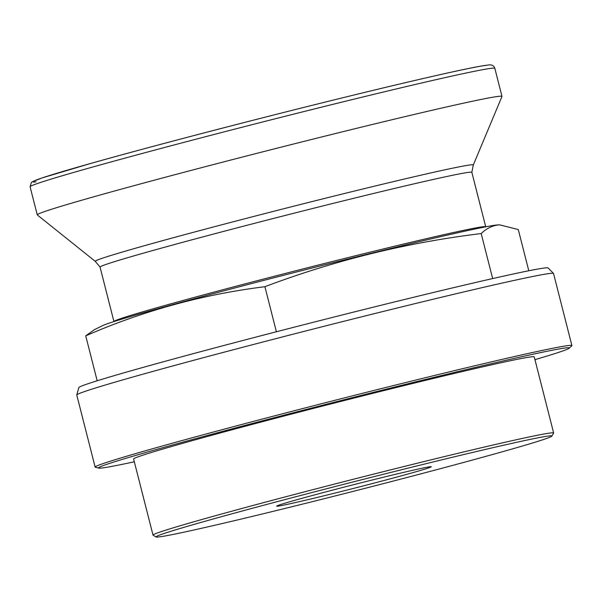 <?xml version="1.0" encoding="UTF-8"?>
<svg xmlns="http://www.w3.org/2000/svg" width="602" height="602" viewBox="0 0 602 602"><rect width="100%" height="100%" fill="white"/><g stroke="black" fill="none" stroke-linecap="round" stroke-linejoin="round"><path stroke-width="0.9" d="M113.944 321.581L100.052 267.085A191.835 4.297 -14.3 0 1 270.464 219.218A191.835 4.297 -14.3 0 1 469.44 172.24A191.835 4.297 -14.3 0 1 471.84 172.315L473.292 165.016L501.97 96.493A239.799 5.373 -14.3 0 0 501.985 96.395L494.836 68.35C493.911 65.37 491.443 64.309 487.432 65.166C471.246 66.611 368.77 90.714 258.883 118.775C192.083 135.834 136.029 150.726 90.729 163.443L42.125 177.914L32.591 181.653L31.304 182.617L30.1 186.808A239.799 5.373 -14.3 0 1 243.11 126.977A239.799 5.373 -14.3 0 1 491.826 68.252A239.799 5.373 -14.3 0 1 494.836 68.35M100.067 267.107L95.282 261.366L37.309 214.937A239.799 5.373 -14.3 0 1 37.249 214.854A239.799 5.373 -14.3 0 1 250.259 155.03A239.799 5.373 -14.3 0 1 498.975 96.305A239.799 5.373 -14.3 0 1 501.985 96.395M277.62 506.192A79.795 1.791 -14.3 0 1 276.634 506.116A79.795 1.791 -14.3 0 1 348.362 486.032A79.795 1.791 -14.3 0 1 430.264 466.716A79.795 1.791 -14.3 0 1 431.235 466.708A79.795 1.791 -14.3 0 1 361.245 486.431A79.795 1.791 -14.3 0 1 277.62 506.192M549.295 435.923A204.244 4.575 -14.3 0 1 551.831 436.119A204.244 4.575 -14.3 0 1 368.221 487.53A204.244 4.575 -14.3 0 1 158.589 536.976A204.244 4.575 -14.3 0 1 156.106 536.984A204.244 4.575 -14.3 0 1 335.246 486.514A204.244 4.575 -14.3 0 1 549.295 435.923M156.106 536.984L153.089 535.193A206.719 4.635 -14.3 0 1 153.013 535.11A206.719 4.635 -14.3 0 1 336.646 483.534A206.719 4.635 -14.3 0 1 551.056 432.906A206.719 4.635 -14.3 0 1 553.644 432.988A206.719 4.635 -14.3 0 1 553.622 433.101L551.831 436.119M153.013 535.11L133.614 459.01A206.719 4.635 -14.3 0 1 317.246 407.434A206.719 4.635 -14.3 0 1 531.656 356.805A206.719 4.635 -14.3 0 1 534.245 356.888L553.644 432.988M134.321 461.779A242.907 5.448 -14.3 0 1 101.595 468.04A242.907 5.448 -14.3 0 1 98.818 468.115A242.907 5.448 -14.3 0 1 309.405 408.607A242.907 5.448 -14.3 0 1 566.264 347.858A242.907 5.448 -14.3 0 1 569.161 348.227A242.907 5.448 -14.3 0 1 534.952 359.657M98.818 468.115L95.417 467.28A246 5.516 -14.3 0 1 95.146 467.107A246 5.516 -14.3 0 1 313.665 405.733A246 5.516 -14.3 0 1 568.815 345.488A246 5.516 -14.3 0 1 571.9 345.586A246 5.516 -14.3 0 1 571.749 345.864L569.161 348.227M95.146 467.107L76.77 395.01A246 5.516 -14.3 0 1 76.77 394.935A246 5.516 -14.3 0 1 296.824 333.245A246 5.516 -14.3 0 1 550.439 273.391A246 5.516 -14.3 0 1 553.486 273.428A246 5.516 -14.3 0 1 553.524 273.489L571.9 345.586M76.77 394.935L78.839 387.59A242.177 5.426 -14.3 0 1 295.477 326.848A242.177 5.426 -14.3 0 1 545.156 267.928A242.177 5.426 -14.3 0 1 548.151 267.958L553.486 273.428M499.668 224.855L498.057 224.975C491.902 225.765 486.281 228.632 481.186 233.561C406.877 242.583 334.787 260.297 264.91 286.702C202.964 294.393 143.238 310.775 85.732 335.841L94.401 329.67L102.513 325.674A205.064 4.598 -14.3 0 1 294.167 272.578A205.064 4.598 -14.3 0 1 496.387 225.043A205.064 4.598 -14.3 0 1 497.726 224.937L499.668 224.855L518.284 229.558L528.789 270.765M481.186 233.561L492.662 278.583M85.732 335.841L97.185 380.78M264.91 286.702L276.393 331.77M95.282 261.366A195.078 4.372 -14.3 0 1 266.934 213.04A195.078 4.372 -14.3 0 1 470.862 164.858A195.078 4.372 -14.3 0 1 473.292 165.016M113.936 321.551A191.835 4.297 -14.3 0 1 284.347 273.692A191.835 4.297 -14.3 0 1 483.323 226.713A191.835 4.297 -14.3 0 1 485.724 226.788L471.84 172.315M36.037 181.872A235.66 5.283 -14.3 0 1 224.817 127.519A235.66 5.283 -14.3 0 1 486.852 65.272M37.249 214.854L30.1 186.808"/></g></svg>
